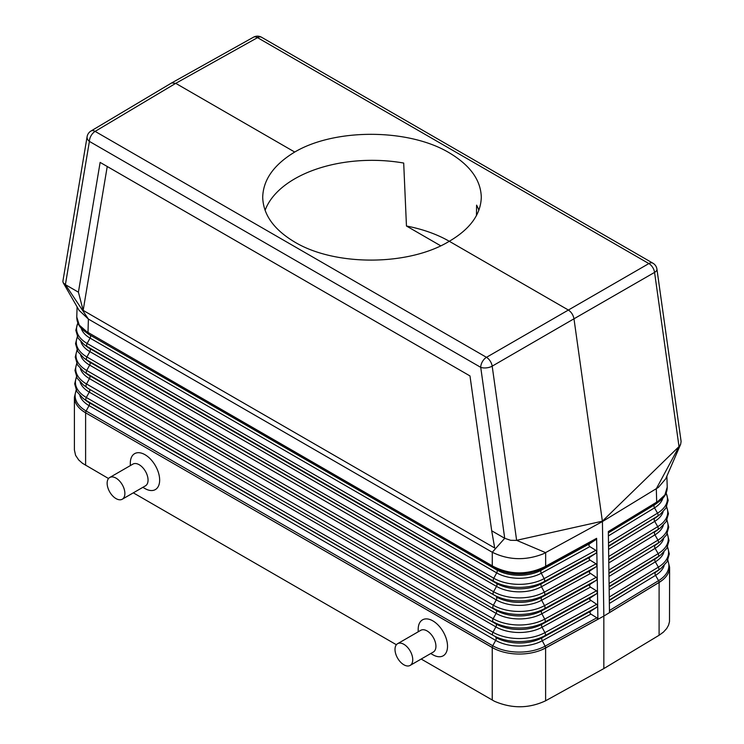<?xml version="1.0" encoding="UTF-8"?>
<svg xmlns="http://www.w3.org/2000/svg" width="744" height="744" viewBox="0 0 744 744"><rect width="100%" height="100%" fill="white"/><g stroke="black" fill="none" stroke-linecap="round" stroke-linejoin="round"><path stroke-width="1.12" d="M656.217 503.353L654.469 504.851A31.88 18.405 180 0 0 656.589 503.418L659.603 501.158L657.343 502.684L657.91 501.391L608.332 531.551L609.308 599.125L608.35 532.481L656.217 503.353L656.701 502.126L656.301 488.78L679.012 446.567L602.38 521.191L516.317 540.386L510.663 540.302L504.72 538.303L480.726 367.341A8.193 3.841 -8 0 0 492.184 366.15L573.977 318.804C573.224 314.945 571.318 311.996 568.267 309.978L449.283 241.279A109.294 63.1 0 0 0 406.457 226.018L403.694 163.048A109.294 63.1 0 0 0 265.078 210.375M659.603 501.158C664.69 497.327 667.229 492.658 667.219 487.153L664.931 494.909L657.91 501.391M492.742 567.058L493.951 567.765C510.458 575.968 527.124 576.089 543.957 568.137L544.32 566.965C527.236 574.973 510.319 574.852 493.579 566.584L492.277 565.831L492.742 567.058L90.117 335.116A2.734 1.581 -60 0 1 90.07 338.12L87.132 343.477L493.765 578.246A36.093 20.841 0 0 0 544.134 578.627L595.804 550.318L589.564 546.449L588.792 545.138L589.518 543.817L595.637 539.819L596.623 538.312L596.837 551.843L595.851 553.313L589.732 557.312L589.006 558.632L589.778 559.944L596.018 563.812L597.051 565.263L596.065 566.816L589.722 571.001L589.313 572.592L596.232 577.307L597.265 578.841L596.279 580.311L590.159 584.3L589.425 585.63L590.206 586.932L596.437 590.81L597.479 592.252L596.493 593.805L590.15 597.999L589.732 599.59L596.651 604.305L597.674 605.765M595.804 550.318L596.837 551.769L597.692 605.756M609.308 599.125L609.476 612.563L659.091 582.366C661.165 581.083 663.927 578.999 660.505 581.557A38.251 22.088 180 0 1 659.091 582.459L603.84 616.069L602.426 521.553L543.269 553.861C525.571 560.753 508.571 560.223 492.277 552.262L492.277 565.831L86.76 331.712L79.245 325.082L76.781 317.037L77.088 306.816M294.717 152.046C335.163 128.108 408.837 128.48 449.283 152.827C470.134 165.261 480.81 180.057 481.294 197.216C480.81 214.365 470.134 229.059 449.283 241.279C408.837 266.045 335.163 266.417 294.717 242.06C273.866 229.617 263.19 214.672 262.706 197.216C263.19 179.75 273.866 164.694 294.717 152.046L175.733 83.347L95.13 131.39A8.193 4.734 120 0 0 89.392 141.397L65.398 284.664L63.203 282.748L79.106 310.36L88.397 319.074L65.398 284.664L78.418 292.178L100.133 162.397L469.985 375.934L107.238 166.507L83.161 310.387L78.418 292.178M83.161 310.387L494.686 547.975L491.7 530.788L504.72 538.303L492.277 552.262L88.397 319.074L87.997 332.428L88.471 333.656M86.76 331.712L87.318 332.996L84.425 331.108C79.32 327.267 76.772 322.571 76.781 317.037M412.743 659.677A12.546 7.245 60 0 1 410.149 665.415A12.546 7.245 60 0 1 400.486 662.058A12.546 7.245 60 0 1 395.008 649.438A12.546 7.245 60 0 1 397.603 643.69A12.546 7.245 60 0 1 407.275 647.057A12.546 7.245 60 0 1 412.743 659.677M659.091 635.264L663.425 632.112L666.689 628.531L668.568 625.146L669.498 621.621L669.6 567.254A38.251 22.088 180 0 1 660.505 581.557L659.1 582.459L659.091 635.264L603.84 668.577L545.622 700.783C528.891 708.595 511.826 708.753 494.425 701.257L421.188 659.044M602.426 521.553L658.384 487.404L665.703 478.838L680.639 444.317L679.012 446.567L654.571 272.397L573.977 318.804L602.426 521.553M492.24 700.067L492.24 647.494C494.797 648.898 494.797 648.926 492.249 647.568L85.597 412.799C83.207 411.293 83.207 411.265 85.606 412.715L85.606 412.725A2.734 1.581 -60 0 1 86.118 410.986A37.526 21.669 180 0 1 76.241 390.423M85.606 465.298L85.606 412.799A38.251 22.088 180 0 1 74.4 397.184L74.4 449.943L75.581 455.328L78.697 459.959L82.482 463.298L108.522 478.531M430.739 653.53L432.859 654.757A20.739 11.978 -120 0 0 447.525 646.294A20.739 11.978 -120 0 0 432.859 620.887A20.739 11.978 -120 0 0 418.193 629.359L418.193 631.805M130.321 465.605L130.321 463.159A20.739 11.978 60 0 1 144.987 454.686A20.739 11.978 60 0 1 159.653 480.094A20.739 11.978 60 0 1 144.987 488.557L142.867 487.329M133.316 492.844L396.394 644.741M107.136 483.237A12.546 7.245 -120 0 0 112.614 495.857A12.546 7.245 -120 0 0 122.276 499.215A12.546 7.245 -120 0 0 124.88 493.477A12.546 7.245 -120 0 0 119.403 480.856A12.546 7.245 -120 0 0 109.74 477.49A12.546 7.245 -120 0 0 107.136 483.237M109.74 477.49L132.916 464.107A12.546 7.245 60 0 1 142.588 467.464A12.546 7.245 60 0 1 148.056 480.094A12.546 7.245 60 0 1 145.461 485.832L122.276 499.215M77.906 323.101A36.093 20.841 180 0 0 87.132 343.477A2.734 1.581 -60 0 0 87.085 346.472L89.912 348.62A2.734 1.581 -60 0 1 89.866 351.624L86.927 356.981A2.734 1.581 -60 0 0 86.881 359.975L493.523 594.744L89.708 362.123A32.448 18.73 180 0 1 86.955 360.319L83.793 357.948A36.447 21.037 180 0 0 86.881 359.975L89.708 362.123A2.734 1.581 -60 0 1 89.661 365.127L86.723 370.475A2.734 1.581 -60 0 0 86.685 373.479L496.146 610.396L89.503 375.627A32.736 18.898 180 0 1 86.732 373.804L83.57 371.433A36.726 21.204 180 0 0 86.685 373.479L89.503 375.627A2.734 1.581 -60 0 1 89.457 378.622L86.527 383.978A2.734 1.581 -60 0 0 86.481 386.982A37.014 21.371 180 0 1 83.337 384.918L86.499 387.289A33.024 19.065 180 0 0 89.308 389.131L495.941 623.9L89.308 389.131A2.734 1.581 -60 0 1 89.261 392.125L86.323 397.482A2.734 1.581 -60 0 0 86.276 400.486L492.909 635.255L89.103 402.634A33.313 19.232 180 0 1 86.276 400.774L83.114 398.403A37.302 21.539 180 0 0 86.276 400.486L89.103 402.634A2.734 1.581 -60 0 1 89.057 405.629L86.118 410.986L492.751 645.755A2.734 1.581 -60 0 0 492.24 647.494L85.597 412.799M603.84 668.577L603.84 616.069L545.612 647.885A2.734 1.534 -118.7 0 0 545.12 646.155L596.865 617.799L590.624 613.93L589.853 612.619L590.587 611.298L596.707 607.299L597.692 605.83L597.897 619.25L545.622 647.885C543.418 649.066 539.66 650.749 544.05 648.787A38.251 22.088 0 0 0 545.622 647.968L544.05 648.787A38.251 22.088 0 0 1 492.249 647.568M667.759 560.502A37.526 21.669 180 0 1 658.57 580.655L609.457 610.526L609.476 612.563M609.457 610.526L609.289 599.134M63.203 282.748L62.868 281.39L87.104 136.701A8.193 5.478 -170.5 0 0 89.392 141.397L480.726 367.341A8.193 4.734 120 0 1 486.474 357.325L648.87 263.571A8.193 4.734 -60 0 1 652.916 263.199A8.193 8.193 0 0 1 656.933 269.151A8.193 3.841 172 0 1 654.571 272.397A8.193 4.808 60.1 0 0 648.87 263.571L257.526 37.637A8.193 4.743 -119.2 0 0 253.472 37.2L171.669 82.928L175.733 83.347L257.526 37.637A8.193 4.734 -60 0 1 261.572 37.256A8.193 8.193 0 0 0 253.472 37.2M491.7 530.788L469.985 375.934M544.32 566.965L545.65 566.24L545.65 552.662L516.624 540.321L492.184 366.15A8.193 4.659 59.9 0 0 486.474 357.325L95.13 131.39A8.193 4.724 -120.8 0 0 90.991 131.009L171.669 82.928M100.133 162.397L107.238 166.507M656.933 269.151L681.104 441.425L680.639 444.317M664.159 565.598A33.368 19.27 180 0 1 655.557 575.345L658.57 580.655A2.734 1.618 -121.3 0 1 659.091 582.366L603.84 616.069L545.612 647.978L545.622 700.783M476.458 215.593L476.597 205.139A109.294 63.1 0 0 1 478.885 210.264M440.727 245.808L406.457 226.018M608.332 531.551L608.35 532.481M596.865 617.799L597.897 619.25M410.149 665.415L433.334 652.032A12.546 7.245 -120 0 0 435.928 646.294A12.546 7.245 -120 0 0 430.46 633.665A12.546 7.245 -120 0 0 420.788 630.308L397.603 643.69M609.364 600.417L658.403 570.155A37.302 21.539 180 0 0 660.886 568.481L657.724 570.843A33.313 19.232 180 0 1 655.511 572.341A2.734 1.618 -121.3 0 0 655.557 575.345L609.41 603.421M493.579 566.584L493.951 567.765L496.75 569.885L90.117 335.116A31.88 18.405 180 0 1 87.411 333.34L84.425 331.108M595.637 539.819L543.957 568.137L541.232 570.22A31.88 18.405 0 0 1 496.75 569.885A2.734 1.581 -60 0 1 496.704 572.889L90.07 338.12A31.936 18.442 180 0 1 81.161 328.16M80.938 341.766A32.224 18.609 180 0 0 89.866 351.624L496.499 586.393L493.57 591.75A2.734 1.581 -60 0 0 493.523 594.744A36.447 21.037 0 0 0 544.376 595.135L541.623 597.237A32.448 18.73 0 0 1 496.341 596.893A2.734 1.581 -60 0 1 496.295 599.896L493.365 605.244A36.67 21.167 0 0 0 544.524 605.635A2.734 1.534 -118.7 0 1 544.571 608.639A36.726 21.204 0 0 1 493.319 608.248A2.734 1.581 -60 0 1 493.365 605.244L86.723 370.475A36.67 21.167 180 0 1 77.134 350.266M608.406 532.871L654.469 504.851A2.734 1.618 -121.3 0 0 654.515 507.845L657.529 513.155L608.499 542.99M662.839 498.248A31.936 18.442 180 0 1 654.515 507.845L608.443 535.875M589.778 543.631L541.232 570.22A2.734 1.534 -118.7 0 0 541.279 573.224A31.936 18.442 0 0 1 496.704 572.889L493.765 578.246A2.734 1.581 -60 0 0 493.718 581.241L87.085 346.472A36.158 20.878 180 0 1 84.016 344.463L87.178 346.825A32.159 18.572 180 0 0 89.912 348.62L496.546 583.389A32.159 18.572 0 0 0 541.427 583.733A2.734 1.534 -118.7 0 0 541.474 586.728L590.039 560.12M77.432 336.874A36.382 20.999 180 0 0 86.927 356.981L493.57 591.75A36.382 20.999 0 0 0 544.329 592.131L541.474 586.728A32.224 18.609 0 0 1 496.499 586.393A2.734 1.581 -60 0 0 496.546 583.389L493.718 581.241A36.158 20.878 0 0 0 544.18 581.622L541.427 583.733L589.992 557.126M76.539 377.041A37.237 21.502 180 0 0 86.323 397.482L492.956 632.251A2.734 1.581 -60 0 0 492.909 635.255A37.302 21.539 0 0 0 544.971 635.646L542.218 637.748A33.313 19.232 0 0 1 495.736 637.403A2.734 1.581 -60 0 1 495.69 640.398L89.057 405.629A33.368 19.27 180 0 1 79.841 395.529M80.12 382.091A33.089 19.102 180 0 0 89.261 392.125L495.895 626.894A2.734 1.581 -60 0 0 495.941 623.9A33.024 19.065 0 0 0 542.023 624.244A2.734 1.534 -118.7 0 0 542.06 627.248L590.68 600.613M596.279 580.311L544.571 608.639L541.827 610.74A32.736 18.898 0 0 1 496.146 610.396A2.734 1.581 -60 0 1 496.099 613.391L493.16 618.748A2.734 1.581 -60 0 0 493.114 621.751A37.014 21.371 0 0 0 544.766 622.142L542.023 624.244L590.634 597.609M590.838 611.112L542.218 637.748A2.734 1.534 -118.7 0 0 542.264 640.751A33.368 19.27 0 0 1 495.69 640.398L492.751 645.755A37.526 21.669 0 0 0 545.12 646.155L542.264 640.751L590.894 614.107M76.837 363.649A36.949 21.334 180 0 0 86.527 383.978L493.16 618.748A36.949 21.334 0 0 0 544.729 619.138L596.437 590.81M596.493 593.805L544.766 622.142A2.734 1.534 -118.7 0 0 544.729 619.138L541.865 613.744L590.466 587.118M590.42 584.114L541.827 610.74A2.734 1.534 -118.7 0 0 541.865 613.744A32.801 18.935 0 0 1 496.099 613.391L89.457 378.622A32.801 18.935 180 0 1 80.389 368.643M590.206 570.62L541.623 597.237A2.734 1.534 -118.7 0 0 541.669 600.231A32.513 18.767 0 0 1 496.295 599.896L89.661 365.127A32.513 18.767 180 0 1 80.659 355.204M663.881 552.16A33.089 19.102 180 0 1 655.343 561.841L658.356 567.151L609.262 597.023M609.169 586.904L655.297 558.846A33.024 19.065 180 0 0 657.501 557.358L660.663 554.996A37.014 21.371 180 0 1 658.198 556.651L655.297 558.846A2.734 1.618 -121.3 0 0 655.343 561.841L609.215 589.908M609.308 600.027L658.403 570.155A2.734 1.618 -121.3 0 0 658.356 567.151A37.237 21.502 180 0 0 667.461 547.11M596.623 538.312L545.65 566.24L545.194 567.458M596.707 607.299L544.971 635.646A2.734 1.534 -118.7 0 0 544.924 632.642A37.237 21.502 0 0 1 492.956 632.251L495.895 626.894A33.089 19.102 0 0 0 542.06 627.248L544.924 632.642L596.651 604.305M596.018 563.812L544.329 592.131A2.734 1.534 -118.7 0 1 544.376 595.135L596.065 566.816M663.611 538.721A32.801 18.935 180 0 1 655.139 548.347A2.734 1.618 -121.3 0 1 655.092 545.343A32.736 18.898 180 0 0 657.268 543.873L660.43 541.502A36.726 21.204 180 0 1 657.994 543.157L608.983 573.401M663.341 525.273A32.513 18.767 180 0 1 654.934 534.843L657.947 540.153A2.734 1.618 -121.3 0 1 657.994 543.157L608.927 573.01M595.851 553.313L544.18 581.622A2.734 1.534 -118.7 0 0 544.134 578.627L541.279 573.224L589.825 546.626M596.232 577.307L544.524 605.635L541.669 600.231L590.252 573.624M609.02 576.405L655.139 548.347L658.152 553.657A2.734 1.618 -121.3 0 1 658.198 556.651L609.113 586.514M667.163 533.727A36.949 21.334 180 0 1 658.152 553.657L609.076 583.51M666.866 520.335A36.67 21.167 180 0 1 657.947 540.153L608.88 570.006M663.062 511.835A32.224 18.609 180 0 1 654.72 521.349A2.734 1.618 -121.3 0 1 654.674 518.345A32.159 18.572 180 0 0 656.822 516.903L659.984 514.532A36.158 20.878 180 0 1 657.575 516.159L608.592 546.384M666.568 506.952A36.382 20.999 180 0 1 657.733 526.659L654.72 521.349L608.639 549.388M608.834 562.892L654.934 534.843A2.734 1.618 -121.3 0 1 654.887 531.848A32.448 18.73 180 0 0 657.045 530.388L660.207 528.017A36.447 21.037 180 0 1 657.78 529.654L608.787 559.888M608.731 559.497L657.78 529.654A2.734 1.618 -121.3 0 0 657.733 526.659L608.694 556.493M666.103 493.188A36.093 20.841 180 0 1 657.529 513.155A2.734 1.618 -121.3 0 1 657.575 516.159L608.536 545.984M83.57 371.433L77.469 364.839L75.256 357.074L77.023 350.033M74.4 397.184L76.13 390.182M83.114 398.403L76.93 391.716L74.688 383.848L76.427 376.799M83.337 384.918L77.199 378.278L74.977 370.456L76.725 363.416M84.016 344.463L78.101 338.102L75.832 330.299L77.822 322.887M83.793 357.948L77.832 351.54L75.544 343.691L77.32 336.651M90.991 131.009A8.193 8.193 0 0 0 87.104 136.701M669.6 567.254L667.87 560.26M660.886 568.481L667.07 561.785L669.312 553.917L667.573 546.877M666.884 476.058L667.219 487.153M261.572 37.256L652.916 263.199M660.663 554.996L666.801 548.347L669.023 540.535L667.275 533.495M659.984 514.532L665.899 508.18L668.168 500.377L666.187 492.974M660.43 541.502L666.531 534.908L668.744 527.143L666.977 520.112M660.207 528.017L666.168 521.618L668.456 513.76L666.68 506.72"/></g></svg>
